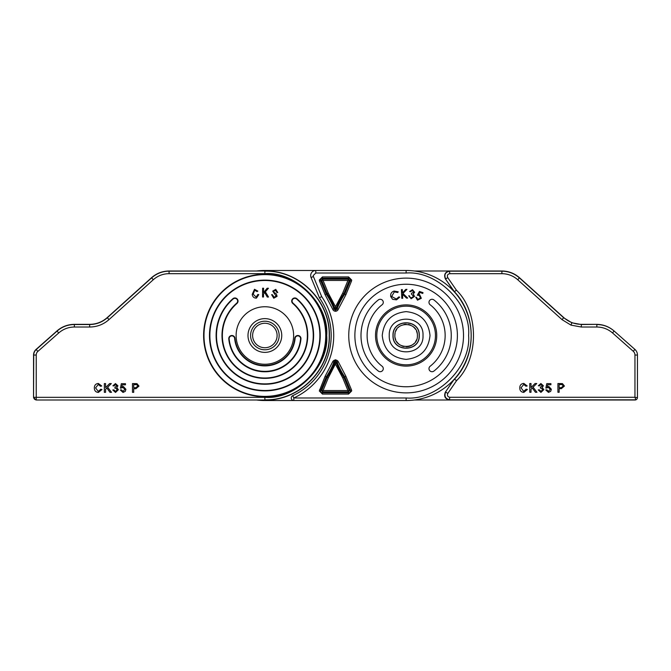 <?xml version="1.0" encoding="UTF-8"?>
<svg xmlns="http://www.w3.org/2000/svg" width="671" height="671" viewBox="0 0 671 671"><rect width="100%" height="100%" fill="white"/><g stroke="black" fill="none" stroke-linecap="round" stroke-linejoin="round"><path stroke-width="1.01" d="M417.161 333.294A11.248 11.248 0 0 0 416.523 331.189M415.483 329.243A11.248 11.248 0 0 0 412.38 326.14M410.426 325.1A11.248 11.248 0 0 0 408.329 324.462M406.123 324.252A11.248 11.248 0 0 0 403.934 324.462M399.882 326.148A11.248 11.248 0 0 0 398.18 327.54M396.779 329.251A11.248 11.248 0 0 0 395.739 331.189M395.093 333.302A11.248 11.248 0 0 0 394.884 335.5C394.187 320.998 418.067 320.973 417.387 335.5C418.075 350.002 394.196 350.027 394.884 335.5M395.102 337.706A11.248 11.248 0 0 0 395.739 339.811M396.779 341.757A11.248 11.248 0 0 0 399.882 344.86M401.837 345.9A11.248 11.248 0 0 0 403.942 346.538M406.14 346.748A11.248 11.248 0 0 0 414.082 343.46M415.492 341.749A11.248 11.248 0 0 0 416.523 339.811M414.376 270.992L449.469 270.992L449.805 273.667C447.565 274.154 446.878 275.462 447.742 277.584L445.687 279.002C443.883 274.724 445.259 272.107 449.805 271.168L501.866 271.168C508.551 271.26 514.405 273.508 519.429 277.911L563.715 317.786L571.868 322.785L581.279 324.521L596.636 324.353C603.237 324.428 609.042 326.634 614.04 330.946L634.917 349.415A7.498 7.498 0 0 1 637.45 355.034L637.45 397.509A2.499 2.499 0 0 1 634.967 400.008L629.952 400.008L634.967 400.008A2.499 2.499 0 0 0 637.45 397.509A2.499 2.499 0 0 1 635.882 399.832L449.763 399.832C445.41 398.784 444.051 396.175 445.678 391.998L447.783 393.449C446.987 395.487 447.649 396.771 449.78 397.282L634.951 397.282L635.882 399.832L635.101 400.008L539.92 400.008A2.499 2.499 0 0 1 539.786 400.008L634.951 400.008M445.351 392.174L454.275 379.182L445.351 392.174C443.716 396.343 445.074 398.96 449.436 400.008L539.786 400.008M311.059 277.509L313.416 276.544A2.55 2.55 0 0 1 313.223 275.571L315.773 273.022L406.131 273.022C437.089 270.438 471.227 304.122 468.61 335.5C471.193 366.458 437.509 400.595 406.131 397.978L293.806 397.978L293.806 400.528A2.55 2.55 0 0 1 292.732 395.664L293.806 397.978A68.853 68.853 0 0 0 321.677 296.599L319.43 297.815L311.059 277.509A5.1 5.1 0 0 1 315.773 270.472L406.131 270.472A65.028 65.028 0 0 1 471.159 335.5A65.028 65.028 0 0 1 406.131 400.528L264.869 400.528A65.028 65.028 0 0 1 256.624 400.008M319.874 335.5A55.005 55.005 0 0 0 264.869 280.495A55.005 55.005 0 0 0 209.864 335.5A55.005 55.005 0 0 0 264.869 390.505A55.005 55.005 0 0 0 319.874 335.5A55.005 55.005 0 0 1 264.869 390.505A55.005 55.005 0 0 1 209.864 335.5M203.615 335.5A61.254 61.254 0 0 1 264.869 274.246A61.254 61.254 0 0 1 326.123 335.5A61.254 61.254 0 0 1 264.869 396.754A61.254 61.254 0 0 1 203.615 335.5A61.254 61.254 0 0 0 264.869 396.754A61.254 61.254 0 0 0 326.123 335.5M238.029 301.094A3.129 3.129 0 0 1 236.955 303.451A42.508 42.508 0 0 0 264.869 378.008A42.508 42.508 0 0 0 292.782 303.451A3.129 3.129 0 0 1 293.537 298.243A3.129 3.129 0 0 1 296.884 298.738A48.757 48.757 0 0 1 264.869 384.257A48.757 48.757 0 0 1 232.845 298.738A3.129 3.129 0 0 1 238.029 301.094A3.129 3.129 0 0 0 232.845 298.738L233.097 299.014A48.379 48.379 0 0 0 264.869 383.879A48.379 48.379 0 0 0 296.641 299.014A2.751 2.751 0 0 0 292.757 299.283A2.751 2.751 0 0 0 293.026 303.166A42.877 42.877 0 0 1 264.869 378.377A42.877 42.877 0 0 1 236.704 303.166A2.751 2.751 0 0 0 236.041 298.587A2.751 2.751 0 0 0 233.097 299.014M300.977 338.629A3.129 3.129 0 0 1 300.96 338.922A36.251 36.251 0 0 1 228.777 338.922A3.129 3.129 0 0 1 231.738 335.5A3.129 3.129 0 0 1 235.001 338.327A30.002 30.002 0 0 0 294.737 338.327A3.129 3.129 0 0 1 297.999 335.5A3.129 3.129 0 0 1 300.977 338.629A3.129 3.129 0 0 0 297.999 335.5A3.129 3.129 0 0 0 294.737 338.327A30.002 30.002 0 0 1 235.001 338.327A3.129 3.129 0 0 0 231.738 335.5A3.129 3.129 0 0 0 228.777 338.922L229.147 338.889A35.882 35.882 0 0 0 300.583 338.889A2.751 2.751 0 0 0 297.974 335.877A2.751 2.751 0 0 0 295.114 338.369A30.38 30.38 0 0 1 234.624 338.369A2.751 2.751 0 0 0 231.629 335.886A2.751 2.751 0 0 0 229.147 338.889M281.745 335.5A16.876 16.876 0 0 1 264.869 352.376A16.876 16.876 0 0 1 247.993 335.5A16.876 16.876 0 0 1 264.869 318.624A16.876 16.876 0 0 1 281.745 335.5M293.621 335.5A28.752 28.752 0 0 1 264.869 364.252A28.752 28.752 0 0 1 236.117 335.5A28.752 28.752 0 0 1 264.869 306.748A28.752 28.752 0 0 1 293.621 335.5M264.869 273.667L169.067 273.667C163.061 273.743 157.802 275.756 153.29 279.723L109.012 319.597C103.477 324.462 97.027 326.936 89.654 327.02L74.364 327.02C68.425 327.096 63.217 329.067 58.729 332.95L37.853 351.419A4.823 4.823 0 0 0 36.226 355.034L36.226 397.333L264.869 397.333C295.592 399.991 329.36 366.223 326.702 335.5C329.36 304.777 295.592 271.009 264.869 273.667L264.869 271.168C299.241 270.287 330.082 301.128 329.201 335.5C330.082 369.872 299.241 400.713 264.869 399.832L264.869 397.333M36.049 400.008L33.55 397.509L33.55 355.034A7.498 7.498 0 0 1 36.083 349.415L56.96 330.946C61.958 326.626 67.754 324.428 74.364 324.353L89.654 324.353C96.339 324.269 102.193 322.021 107.217 317.609L151.503 277.735C156.528 273.323 162.382 271.076 169.067 270.992L264.869 270.992C299.341 270.103 330.258 301.027 329.377 335.5C330.258 369.973 299.341 400.897 264.869 400.008L36.049 400.008L264.869 400.008M33.55 397.509L33.726 355.034A7.322 7.322 0 0 1 36.2 349.541L57.069 331.071C62.034 326.785 67.805 324.605 74.364 324.521L89.654 324.521C96.389 324.445 102.277 322.181 107.335 317.735L151.621 277.869C156.611 273.483 162.424 271.252 169.067 271.168L169.067 270.992M33.726 397.333A2.499 2.499 45 0 0 36.226 399.832L36.226 397.333L33.726 397.333M273.776 298.226L271.587 294.644L272.485 294.762L274.078 297.219L276.167 296.179L272.711 291.122L275.756 289.352L277.76 292.531L276.855 292.405L275.546 290.358L273.625 291.239L273.743 292.12L276.301 293.856L277.089 296.297L273.776 298.226M263.502 297.001L262.546 297.001L262.613 288.211L263.56 288.22L263.527 292.573L267.142 288.245L268.434 288.253L265.38 291.793L268.501 297.035L267.251 297.027L264.709 292.564L263.518 293.957L263.502 297.001M256.221 297.161L257.773 294.519L258.771 294.594L256.465 298.125C254.066 298.184 252.648 296.943 252.204 294.393L254.519 289.276L257.849 291.13L257.001 291.6L254.72 290.249L253.16 294.175L256.221 297.161M98.276 391.436L100.734 389.239L101.967 389.532L98.394 392.443C95.701 392.208 94.351 390.69 94.334 387.888C94.393 385.204 95.735 383.728 98.369 383.468L101.74 386.01L100.507 386.278L98.31 384.475L95.567 387.888L98.276 391.436M105.582 392.334L104.341 392.334L104.341 383.577L105.582 383.577L105.582 387.612L109.608 383.577L111.302 383.577L107.645 387.234L111.52 392.334L110.002 392.334L106.865 388.023L105.582 389.297L105.582 392.334M115.504 392.443L112.778 389.977L113.902 389.859L115.546 391.436L117.266 389.692L115.63 388.064L114.9 388.182L115.018 387.167L116.821 385.842L115.487 384.592L114.011 385.934L112.896 385.825L115.454 383.577L117.945 385.808L116.746 387.536L118.39 389.7L115.504 392.443M123.036 392.443L120.319 389.977L121.443 389.859L123.045 391.436L124.806 389.398L123.053 387.502L120.428 388.182L121.325 383.695L125.477 383.695L125.477 384.81L122.248 384.81L121.803 387.083L123.363 386.496L125.93 389.331L125.259 391.378L123.036 392.443M133.714 392.334L132.481 392.334L132.481 383.577L136.993 383.661L138.989 386.093L135.861 388.744L133.714 388.744L133.714 392.334M133.714 387.729L135.827 387.729L137.756 386.127L136.817 384.668L133.714 384.592L133.714 387.729M348.752 335.5A57.379 57.379 0 0 1 406.131 278.121A57.379 57.379 0 0 1 463.51 335.5A57.379 57.379 0 0 1 406.131 392.879A57.379 57.379 0 0 1 348.752 335.5M457.396 335.5A51.256 51.256 0 0 1 406.131 386.756A51.256 51.256 0 0 1 354.875 335.5A51.256 51.256 0 0 1 406.131 284.244A51.256 51.256 0 0 1 457.396 335.5M430.161 304.76A3.061 3.061 0 0 1 430.707 299.593A3.061 3.061 0 0 1 433.927 299.937A45.142 45.142 0 0 1 433.927 371.063A3.061 3.061 0 0 1 429.633 370.535A3.061 3.061 0 0 1 430.161 366.24A39.019 39.019 0 0 0 430.161 304.76M383.275 368.656A3.061 3.061 0 0 1 378.335 371.063A45.142 45.142 0 0 1 378.335 299.937A3.061 3.061 0 0 1 382.629 300.465A3.061 3.061 0 0 1 382.101 304.76A39.019 39.019 0 0 0 382.101 366.24A3.061 3.061 0 0 1 383.275 368.656M376.8 335.5A29.331 29.331 0 0 1 406.131 306.169A29.331 29.331 0 0 1 435.462 335.5A29.331 29.331 0 0 1 406.131 364.831A29.331 29.331 0 0 1 376.8 335.5A29.331 29.331 0 0 0 406.131 364.831A29.331 29.331 0 0 0 435.462 335.5A29.331 29.331 0 0 1 406.131 364.831A29.331 29.331 0 0 1 376.8 335.5M319.321 390.967L322.441 394.087L348.559 394.087L351.679 390.967A3.12 3.12 0 0 0 351.445 389.776L345.875 376.255L338.276 361.719A3.12 3.12 0 0 0 332.724 361.719L325.125 376.255L319.321 390.967M319.555 281.224L321.644 280.361L327.121 293.672L326.257 294.133L320.73 280.738A1.845 1.845 0 0 1 322.441 278.18L322.441 276.913L319.321 280.033L319.555 281.224L325.125 294.745L332.724 309.281A3.12 3.12 0 0 0 335.5 311.269L335.5 309.994A1.845 1.845 0 0 1 333.915 308.819A74.02 74.02 0 0 0 326.257 294.133L325.125 294.745M264.869 347.737A12.237 12.237 0 0 1 252.623 335.5A12.237 12.237 0 0 1 264.869 323.263A12.237 12.237 0 0 1 277.106 335.5A12.237 12.237 0 0 1 264.869 347.737M279.153 335.5A14.284 14.284 0 0 1 264.869 349.784A14.284 14.284 0 0 1 250.585 335.5A14.284 14.284 0 0 1 264.869 321.216A14.284 14.284 0 0 1 279.153 335.5M332.724 361.719L333.915 362.181A1.845 1.845 0 0 1 335.5 361.006L334.829 362.533L333.915 362.181A74.02 74.02 0 0 1 326.257 376.867L328.253 377.932L323.053 390.564L320.73 390.262L326.257 376.867L325.125 376.255M331.172 335.5A66.303 66.303 0 0 0 319.43 297.815A66.303 66.303 0 0 1 292.732 395.664A66.303 66.303 0 0 0 331.172 335.5A66.303 66.303 0 0 1 292.732 395.664M335.5 359.731L335.5 361.006A1.845 1.845 0 0 1 337.085 362.181L336.171 362.533L335.5 361.996L335.5 363.699L334.829 362.533A75.001 75.001 0 0 1 327.121 377.328L321.644 390.639L322.441 391.839L323.053 390.564L347.947 390.564L348.559 394.087M335.5 306.706L342.747 293.068L347.947 280.436L349.423 280.033L348.559 279.161L322.441 279.161L322.441 278.18L348.559 278.18L348.559 279.161L347.947 280.436L323.053 280.436L322.441 279.161L321.577 280.033L323.053 280.436L328.253 293.068L335.5 306.706L335.5 309.994A1.845 1.845 0 0 0 337.085 308.819L338.276 309.281L345.875 294.745L351.445 281.224A3.12 3.12 0 0 0 351.679 280.033L348.559 276.913L322.441 276.913M332.724 309.281L334.829 308.467A75.001 75.001 0 0 0 327.121 293.672L328.253 293.068M256.624 270.992A65.028 65.028 0 0 1 264.869 270.472L315.773 270.472A5.1 5.1 0 0 0 310.673 275.571M293.806 400.528L264.869 400.528L293.806 400.528M334.829 308.467L335.5 309.004L336.171 308.467L335.5 307.301L334.829 308.467M351.445 389.776L350.27 390.262A1.845 1.845 0 0 1 348.559 392.82L322.441 392.82L322.441 391.839L348.559 391.839L349.356 390.639L347.947 390.564L342.747 377.932L344.743 376.867L350.27 390.262L349.356 390.639L343.879 377.328A75.001 75.001 0 0 1 336.171 362.533L328.253 377.932M342.747 377.932L335.5 364.294M351.445 281.224L350.27 280.738L344.743 294.133L345.875 294.745M338.276 361.719L337.085 362.181A74.02 74.02 0 0 0 344.743 376.867L345.875 376.255M348.559 276.913L348.559 278.18A1.845 1.845 0 0 1 350.27 280.738L349.356 280.361L343.879 293.672A75.001 75.001 0 0 0 336.171 308.467L337.085 308.819A74.02 74.02 0 0 1 344.743 294.133L342.747 293.068M419.459 291.449L423.015 292.665L422.747 293.445L419.82 292.447L418.645 294.544L419.669 294.72L421.329 298.285L417.479 300.189L415.726 297.127L416.565 297.421L417.79 299.434L420.499 297.958L419.216 295.425L417.303 295.265L419.459 291.449M412.371 290.526L410.509 291.659L409.637 291.524L412.497 289.687L414.636 292.288L413.261 293.89L414.502 296.406L411.138 298.746L408.689 295.794L409.536 295.919L409.989 297.228L411.281 297.916L413.638 296.347L411.398 294.083L411.516 293.286L413.739 292.153L412.371 290.526M401.82 298.335L401.409 289.629L402.298 289.587L402.449 292.858L405.77 289.427L406.945 289.369L402.944 293.47L407.683 298.058L406.525 298.109L402.516 294.233L402.709 298.293L401.82 298.335M394.087 291.055L398.247 291.818L397.718 292.506L394.33 291.877L391.663 296.481L396.343 299.048L398.91 296.867L399.715 297.186L396.511 299.853L392.644 299.341L390.757 296.649C390.287 293.856 391.394 291.994 394.087 291.055M393.131 335.5C392.334 352.317 419.987 352.208 419.132 335.5C419.987 318.792 392.334 318.683 393.131 335.5M393.005 335.5C392.2 352.485 420.121 352.367 419.258 335.5C420.121 318.633 392.2 318.515 393.005 335.5M389.255 335.5C388.224 357.333 424.122 357.19 423.007 335.5C424.122 313.81 388.224 313.667 389.255 335.5M634.951 397.282L634.951 355.034A4.999 4.999 0 0 0 633.265 351.285L612.581 332.992C608.06 329.092 602.81 327.096 596.838 327.02L581.279 327.02L570.971 325.116L562.038 319.639L517.76 279.765C513.214 275.781 507.913 273.751 501.866 273.667L449.805 273.667M449.436 400.008L449.78 397.282M447.742 277.584L456.381 290.157L454.275 291.818L445.351 278.826L454.41 291.709C476.787 315.261 476.796 355.739 454.41 379.291L456.632 380.566L447.783 393.449M501.866 273.667L501.933 270.992L449.469 270.992C445.091 272.023 443.716 274.632 445.351 278.826M501.933 270.992C508.618 271.084 514.472 273.332 519.497 277.735L563.783 317.609C568.807 322.013 574.661 324.261 581.346 324.353L581.279 327.02M596.636 324.353L581.346 324.353M414.384 400.008L492.791 400.008M614.04 330.946L612.581 332.992M596.838 327.02L596.838 324.521C603.439 324.605 609.243 326.802 614.242 331.122M559.153 392.275L557.92 392.275L557.92 383.527L562.432 383.611L564.428 386.043L561.3 388.685L559.153 388.685L559.153 392.275M559.153 387.679L561.266 387.679L563.195 386.077L562.248 384.609L559.153 384.533L559.153 387.679M548.475 392.392L545.758 389.918L546.882 389.809L548.484 391.378L550.245 389.339L548.492 387.452L545.867 388.123L546.764 383.636L550.916 383.636L550.916 384.76L547.687 384.76L547.242 387.024L548.803 386.446L551.369 389.272L550.698 391.327L548.475 392.392M540.943 392.392L538.217 389.918L539.341 389.809L540.985 391.378L542.705 389.633L541.069 388.006L540.34 388.123L540.457 387.117L542.26 385.783L540.927 384.533L539.45 385.884L538.335 385.766L540.893 383.527L543.384 385.75L542.185 387.486L543.829 389.641L540.943 392.392M531.013 392.275L529.78 392.275L529.78 383.527L531.013 383.527L531.013 387.561L535.047 383.527L536.741 383.527L533.084 387.184L536.959 392.275L535.441 392.275L532.296 387.964L531.013 389.247L531.013 392.275M523.716 391.378L526.173 389.188L527.406 389.474L523.833 392.392C521.141 392.149 519.79 390.631 519.773 387.838C519.832 385.146 521.174 383.669 523.808 383.409L527.18 385.959L525.947 386.219L523.749 384.424L521.006 387.83L523.716 391.378M629.952 400.008L634.967 400.008L629.952 400.008M209.486 335.5A55.383 55.383 0 0 1 264.869 280.117A55.383 55.383 0 0 1 320.252 335.5A55.383 55.383 0 0 1 264.869 390.883A55.383 55.383 0 0 1 209.486 335.5M325.745 335.5A60.885 60.885 0 0 0 264.869 274.615A60.885 60.885 0 0 0 203.984 335.5A60.885 60.885 0 0 0 264.869 396.385A60.885 60.885 0 0 0 325.745 335.5M228.777 338.922A36.251 36.251 0 0 0 300.96 338.922L300.583 338.889M307.368 335.5A42.508 42.508 0 0 0 292.782 303.451A3.129 3.129 0 0 1 293.537 298.243A3.129 3.129 0 0 1 296.884 298.738A48.757 48.757 0 0 1 313.625 335.5M169.067 273.667L169.067 271.168L264.869 270.992M153.29 279.723L151.503 277.735M36.226 355.034L33.55 355.034M37.853 351.419L36.083 349.415M58.729 332.95L56.96 330.946M74.364 327.02L74.364 324.353M89.654 327.02L89.654 324.353M109.012 319.597L107.217 317.609M436.737 335.5A30.606 30.606 0 0 0 406.131 304.894A30.606 30.606 0 0 0 375.525 335.5A30.606 30.606 0 0 0 406.131 366.106A30.606 30.606 0 0 0 436.737 335.5M322.441 394.087L322.441 392.82A1.845 1.845 0 0 1 320.73 390.262L319.555 389.776M321.677 296.599L313.416 276.544M315.773 273.022L315.773 270.472M406.131 397.978L406.131 400.528A65.028 65.028 0 0 0 471.159 335.5A65.028 65.028 0 0 0 406.131 270.472L406.131 273.022M335.5 311.269A3.12 3.12 0 0 0 338.276 309.281M430.01 335.5C428.501 321.099 420.541 313.139 406.131 311.621C391.73 313.139 383.77 321.09 382.252 335.5C383.77 349.901 391.73 357.861 406.131 359.379C420.541 357.861 428.492 349.91 430.01 335.5M570.971 325.116L571.868 322.785M563.783 317.609L562.038 319.639M456.381 290.157C479.06 311.906 479.22 358.633 456.632 380.566M519.497 277.735L517.76 279.765M634.917 349.415L633.265 351.285M637.45 355.034L634.951 355.034M637.45 397.509L635.177 397.509"/></g></svg>
